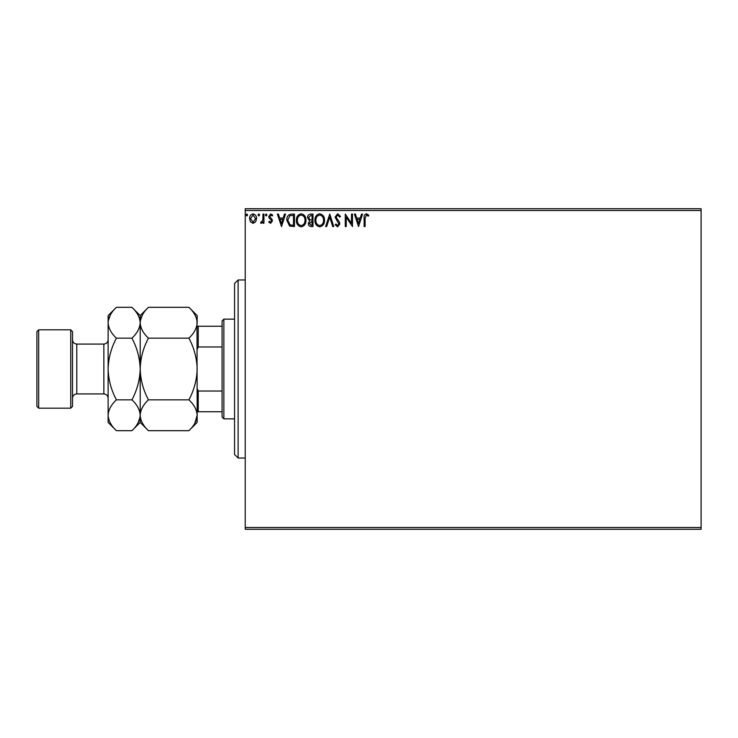 <?xml version="1.0" encoding="UTF-8"?>
<svg xmlns="http://www.w3.org/2000/svg" width="738" height="738" viewBox="0 0 738 738"><rect width="100%" height="100%" fill="white"/><g stroke="black" fill="none" stroke-linecap="round" stroke-linejoin="round"><path stroke-width="1.11" d="M701.1 529.266L245.237 529.266L245.237 527.486L701.1 527.486L701.1 529.266M701.1 210.514L245.237 210.514L245.237 208.734L701.1 208.734L701.1 527.486M255.652 221.843L253.069 223.346L250.486 221.852L249.555 218.605C249.527 216.022 250.699 214.463 253.069 213.919C255.44 214.463 256.612 216.022 256.584 218.605L255.652 221.843M263.936 214.075L263.936 223.19L262.977 223.19L262.977 221.852L261.317 223.346L260.579 223.033L261.04 222.064L262.829 220.265L262.977 214.075L263.936 214.075M270.588 223.346L268.733 222.055L269.296 221.271L270.523 222.23L271.446 221.003L271.224 220.173L269.047 217.959L268.733 216.548L270.754 213.919L272.728 215.155L272.174 215.994L270.864 215.035L269.693 216.502L272.101 219.555L272.405 220.957L270.588 223.346M291.565 214.075L294.462 214.075L294.462 226.548L289.61 226.096L286.787 220.155C286.648 216.557 288.235 214.527 291.565 214.075M312.995 214.075L312.995 226.548L311.233 226.548C309.342 226.446 308.383 225.422 308.364 223.457L309.536 220.8L307.561 217.618C307.58 215.561 308.558 214.38 310.504 214.075L312.995 214.075M329.775 214.075L333.77 226.548L332.727 226.548L329.701 217.092L326.666 226.548L325.624 226.548L329.775 214.075M351.509 214.075L352.469 214.075L352.469 226.548L346.242 217.249L346.242 226.548L345.283 226.548L345.283 214.075L351.509 223.356L351.509 214.075M365.098 218.254L365.098 226.548L364.138 226.548L364.138 218.125C363.751 215.865 364.517 214.407 366.417 213.762L368.769 215.201L368.28 216.16L366.426 215.035L365.098 218.254M245.237 210.514L245.237 527.486M358.548 226.548L354.388 214.075L355.43 214.075L356.712 218.079L360.218 218.079L361.5 214.075L362.543 214.075L358.548 226.548M337.681 213.762L340.486 216.483L339.711 217.12L337.755 215.035L336.011 217.147L339.351 222.055L339.849 223.955L337.617 226.861L335.209 224.758L335.965 223.983L337.635 225.588L338.89 224.011L335.052 217.129L337.681 213.762M324.508 220.256C324.572 223.817 322.995 226.012 319.775 226.861C316.473 226.096 314.858 223.909 314.914 220.321C314.858 216.76 316.445 214.573 319.692 213.762C322.949 214.546 324.554 216.704 324.508 220.256M305.966 220.256C306.039 223.817 304.462 226.012 301.233 226.861C297.931 226.096 296.316 223.909 296.381 220.321C296.316 216.76 297.912 214.573 301.159 213.762C304.407 214.546 306.012 216.704 305.966 220.256M281.519 226.548L277.359 214.075L278.411 214.075L279.684 218.079L283.189 218.079L284.471 214.075L285.514 214.075L281.519 226.548M266.971 214.961L266.178 215.994L265.376 214.961L266.178 213.919L266.971 214.961M259.628 214.961L258.826 215.994L258.023 214.961L258.826 213.919L259.628 214.961M247.636 214.961L246.843 215.994L246.04 214.961L246.843 213.919L247.636 214.961M357.127 219.352L358.465 223.54L359.803 219.352L357.127 219.352M315.873 220.321C315.827 223.171 317.119 224.924 319.729 225.588C322.331 224.896 323.604 223.125 323.548 220.265C323.595 217.424 322.321 215.68 319.729 215.035C317.1 215.68 315.818 217.442 315.873 220.321M311.049 225.265L312.045 225.265L312.045 221.271L309.323 223.429L311.049 225.265M311.556 219.989L312.045 219.989L312.045 215.358L310.947 215.358L308.521 217.618L310.034 219.841L311.556 219.989M297.34 220.321C297.294 223.171 298.576 224.924 301.187 225.588C303.798 224.896 305.071 223.125 305.006 220.265C305.052 217.424 303.779 215.68 301.187 215.035C298.558 215.68 297.276 217.442 297.34 220.321M293.503 225.265L293.503 215.358L289.905 215.671L287.746 220.155L290.117 224.915L293.503 225.265M280.099 219.352L281.436 223.54L282.774 219.352L280.099 219.352M250.514 218.605L253.069 222.23L255.625 218.605L253.069 215.035L250.514 218.605M238.116 458.03L234.555 454.47L234.555 283.53L238.116 279.97L238.116 458.03L245.237 458.03M223.872 418.861L222.092 417.081L222.092 320.919L223.872 319.139L223.872 418.861L234.555 418.861M222.092 346.971L198.227 346.971L197.166 349.415M197.166 388.585L198.227 391.029L198.227 411.739L197.166 411.739M222.092 391.029L198.227 391.029M197.166 326.261L198.227 326.261L198.227 346.971M222.092 326.261L198.227 326.261M222.092 411.739L198.227 411.739M72.518 331.602L72.518 406.398L70.737 408.179L70.737 329.821L72.518 331.602M38.68 408.179L36.9 406.398L36.9 331.602L38.68 329.821L38.68 408.179L70.737 408.179M148.449 430.688L140.183 422.422L140.183 415.263C140.497 409.848 143.255 404.71 148.449 399.839C143.264 390.162 140.506 379.885 140.183 369C140.506 358.105 143.264 347.819 148.449 338.161C143.283 333.355 140.524 328.216 140.183 322.737C140.497 317.322 143.255 312.183 148.449 307.312L188.9 307.312C194.066 312.119 196.815 317.257 197.166 322.737C196.843 328.152 194.094 333.29 188.9 338.161C194.085 347.838 196.834 358.114 197.166 369C196.834 379.895 194.076 390.181 188.9 399.839C194.066 404.645 196.815 409.784 197.166 415.263C196.843 420.678 194.094 425.817 188.9 430.688L148.449 430.688C143.283 425.881 140.524 420.743 140.183 415.263L140.349 417.394M148.449 338.161L188.9 338.161M142.48 314.812L140.349 320.606M194.86 423.188L197.166 415.263L196.991 320.606M148.449 399.839L188.9 399.839M116.392 307.312L108.126 315.578L108.126 322.737C108.468 328.216 111.226 333.355 116.392 338.161C111.217 347.819 108.458 358.096 108.126 369C108.458 379.876 111.207 390.162 116.392 399.839C111.198 404.71 108.44 409.848 108.126 415.263C108.468 420.743 111.226 425.881 116.392 430.688L108.126 422.422L108.126 322.737C108.44 317.322 111.198 312.183 116.392 307.312L131.917 307.312C137.083 312.119 139.833 317.257 140.183 322.737C139.869 328.152 137.111 333.29 131.917 338.161C137.102 347.838 139.851 358.124 140.183 369C139.851 379.904 137.093 390.181 131.917 399.839C137.083 404.645 139.833 409.784 140.183 415.263L140.183 315.578L148.449 307.312M188.9 430.688L197.166 422.422L197.166 415.263M197.166 322.737L197.166 315.578L188.9 307.312M140.183 322.737L140.008 320.606M140.183 415.263C139.869 420.678 137.111 425.817 131.917 430.688L116.392 430.688M137.877 423.188L140.008 417.394M110.432 314.812L108.302 320.606M108.126 415.263L108.302 417.394M116.392 338.161L131.917 338.161M116.392 399.839L131.917 399.839M103.855 344.074L76.789 344.074L76.789 393.926L103.855 393.926L103.855 344.074C106.447 343.816 107.877 342.395 108.126 339.794M238.116 279.97L245.237 279.97M223.872 319.139L234.555 319.139M103.855 393.926C106.447 394.184 107.877 395.605 108.126 398.206M76.789 393.926C74.197 394.184 72.767 395.605 72.518 398.206M38.68 329.821L70.737 329.821M140.183 315.578L131.917 307.312M140.183 422.422L131.917 430.688M76.789 344.074C74.197 343.816 72.767 342.395 72.518 339.794"/></g></svg>
